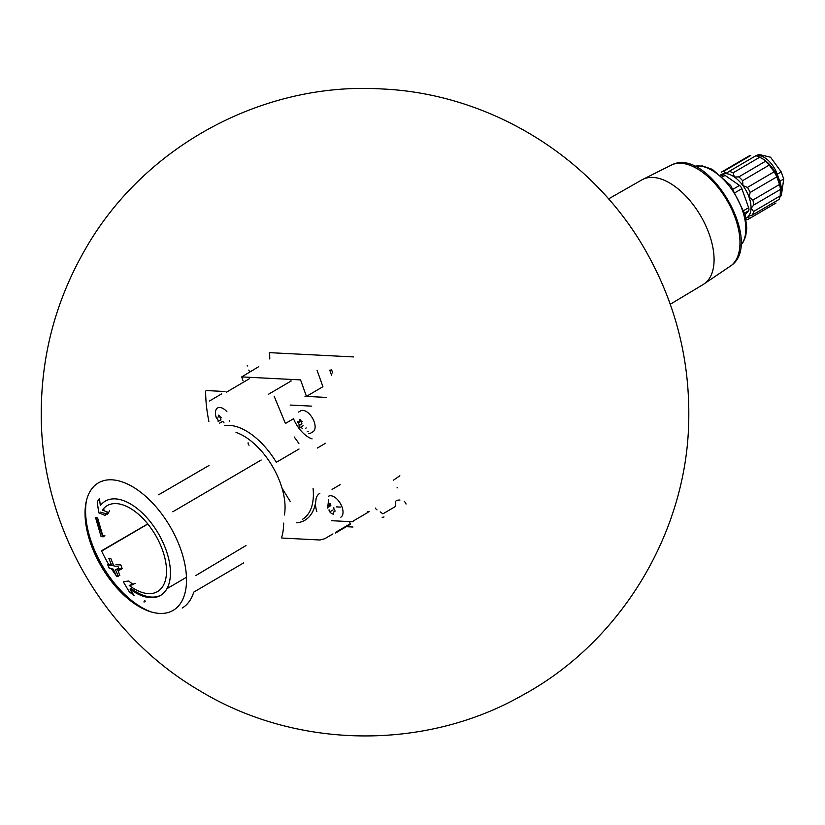 <?xml version="1.0" encoding="UTF-8"?>
<svg xmlns="http://www.w3.org/2000/svg" width="825" height="825" viewBox="0 0 825 825"><rect width="100%" height="100%" fill="white"/><g stroke="black" fill="none" stroke-linecap="round" stroke-linejoin="round"><path stroke-width="1.24" d="M752.41 215.036A27.122 14.592 59.6 0 0 753.565 211.489L751.028 208.312L753.761 205.033A27.122 14.592 59.6 0 0 752.885 200.062L749.028 197.072A25.09 13.499 59.6 0 0 742.943 185.625L742.593 180.675A27.122 14.592 59.6 0 0 738.818 176.88L734.425 177.035A25.09 13.499 59.6 0 1 742.943 185.625L747.481 187.399A27.122 14.592 59.6 0 1 750.173 192.452L776.81 176.849L779.522 184.46A27.122 14.592 59.6 0 1 780.409 189.43L780.202 195.886A27.122 14.592 59.6 0 1 779.048 199.433L752.41 215.036L748.419 216.336A25.09 13.499 59.6 0 1 745.934 218.243M746.46 219.79A27.122 14.592 59.6 0 0 748.997 218.831A27.122 14.592 59.6 0 0 749.347 218.615L748.419 216.336A25.09 13.499 59.6 0 0 751.028 208.312A25.09 13.499 59.6 0 0 749.028 197.072L750.173 192.452M733.054 172.858A27.122 14.592 59.6 0 0 729.217 171.342L725.732 173.601A25.09 13.499 59.6 0 1 734.425 177.035L733.054 172.858L759.691 157.245C763.445 159.163 765.363 160.504 765.466 161.277A27.122 14.592 59.6 0 1 769.23 165.072L774.128 171.796A27.122 14.592 59.6 0 1 776.81 176.849M720.596 174.993A25.09 13.499 59.6 0 1 725.732 173.601L724.113 171.084L750.75 155.471A27.122 14.592 59.6 0 0 748.223 156.43A27.122 14.592 59.6 0 0 747.873 156.647M721.236 172.25A27.122 14.592 59.6 0 1 721.586 172.033A27.122 14.592 59.6 0 1 724.113 171.084M748.419 216.336L748.976 215.892M753.4 205.239L780.409 189.43M747.481 187.399L774.128 171.796M742.593 180.675L769.23 165.072M738.818 176.88L765.466 161.277M729.217 171.342L755.855 155.739A27.122 14.592 59.6 0 1 759.413 157.111A27.122 14.592 59.6 0 1 759.691 157.245M749.347 218.615L775.985 203.012A27.122 14.592 59.6 0 1 775.634 203.228A27.122 14.592 59.6 0 1 775.273 203.424M753.565 211.489L780.202 195.886M752.885 200.062L779.522 184.46M393.515 480.14L399.867 475.778M397.64 487.709A1.619 1.289 -87.1 0 1 397.031 487.864M340.653 507.097L336.548 506.88M382.15 517.265A2.836 0.794 -19.6 0 0 383.996 516.966M346.325 526.69L352.956 527.02M399.97 500.043C396.34 499.96 394.866 501.126 395.515 503.549L395.598 506.406L382.893 513.851L380.232 511.892M404.271 501.332A6.878 5.466 -87.1 0 1 406.044 504.054M353.657 356.936L269.27 352.636A6.878 5.466 -87.1 0 1 269.703 356.142L269.785 358.999M247.222 365.547A2.836 0.794 -19.6 0 0 247.222 365.722A2.836 0.794 -19.6 0 0 247.83 365.97M317.058 370.25L322.926 386.719L306.436 396.371L300.568 379.902L241.694 376.912L258.72 366.661M331.681 375.519L329.763 370.147A2.836 0.794 -19.6 0 0 331.609 369.847L332.722 372.962M249.294 371.002L248.779 370.095M375.344 508.066A3.238 1.743 -120.4 0 0 376.994 509.881M116.078 575.417A76.498 41.168 59.6 0 1 111.468 568.796M108.683 564.341A76.498 41.168 59.6 0 1 101.506 550.791L147.757 523.916M195.865 575.51L246.015 545.542M158.627 494.783L209.014 465.475M224.637 425.628A60.71 32.67 59.6 0 1 276.344 462.299L299.042 449.006M319.863 493.278A24.286 13.066 -120.4 0 0 316.088 498.527A62.731 33.763 59.6 0 1 315.47 503.229A24.286 13.066 -120.4 0 0 316.79 511.572M229.752 421.193A24.286 13.066 -120.4 0 0 229.587 420.637M274.158 396.237L285.419 423.483L293.514 418.739A24.286 13.066 -120.4 0 0 312.087 438.89M226.7 392.226A4.042 2.176 -120.4 0 0 226.297 392.267L249.253 378.809M281.768 538.044L319.677 539.983A4.042 2.176 -120.4 0 0 320.079 539.942A202.373 108.9 -120.4 0 0 324.864 538.653L332.96 533.909M332.073 489.4L340.168 484.667M317.347 448.047L325.442 443.314M335.445 533.053L350.274 524.38L349.614 521.617M353.048 521.751L353.131 521.08L367.991 512.366M331.31 520.688L352.904 521.782M311.726 406.137L290.132 405.044M326.587 397.433L305.002 396.33M243.004 380.583L241.694 376.912M225.008 391.504L206.106 390.545M205.662 391.091A133.568 71.868 -120.4 0 0 208.89 421.358M367.723 511.603L369.177 511.675M268.259 394.402L291.215 380.954A4.042 2.176 -120.4 0 0 290.782 380.872M298.578 412.067L300.64 410.86A12.138 6.538 59.6 0 1 312.417 418.038A12.138 6.538 59.6 0 1 312.912 431.815L310.85 433.022A12.138 6.538 59.6 0 1 308.622 433.527M216.841 417.172A1.134 0.608 -120.4 0 0 217.202 418.873A1.98 1.062 59.6 0 1 218.14 421.482L220.842 419.894A1.98 1.062 -120.4 0 0 219.914 417.285M217.996 417.182A1.98 1.062 -120.4 0 0 218.305 415.944M221.626 417.398A1.98 1.062 -120.4 0 1 219.646 416.017A1.134 0.608 -120.4 0 0 218.491 415.243M216.263 417.646A12.138 6.538 59.6 0 1 217.625 407.942A12.138 6.538 59.6 0 1 226.916 411.696M302.352 428.742A1.98 1.062 -120.4 0 0 300.372 427.36A1.134 0.608 -120.4 0 1 299.413 426.855A1.134 0.608 -120.4 0 1 299.093 425.597A1.98 1.062 59.6 0 0 298.165 422.988A1.134 0.608 -120.4 0 1 297.794 421.297M298.949 421.307A1.98 1.062 -120.4 0 0 299.269 420.069M302.579 421.523A1.98 1.062 -120.4 0 1 300.599 420.142A1.134 0.608 -120.4 0 0 299.444 419.368M333.413 514.14A6.115 3.29 59.6 0 1 330.041 512.201M333.836 507.457A1.98 1.062 -120.4 0 0 334.764 510.067M334.713 511.758A1.98 1.062 -120.4 0 0 333.981 511.748A1.98 1.062 -120.4 0 0 333.661 512.985A1.134 0.608 -120.4 0 1 333.486 513.686M329.062 509.778A1.134 0.608 -120.4 0 0 329.392 511.026A1.134 0.608 -120.4 0 0 330.351 511.531L333.052 509.943M328.185 505.467A1.98 1.062 -120.4 0 0 328.927 505.478L330.66 504.467M329.423 503.539A1.134 0.608 -120.4 0 0 329.237 504.24L330.124 503.724M328.546 496.238A12.138 6.538 59.6 0 1 340.323 503.415A12.138 6.538 59.6 0 1 340.828 517.192M224.018 422.874A1.98 1.062 -120.4 0 0 222.131 421.647L219.419 423.235M299.093 425.597L301.795 424.019A1.98 1.062 -120.4 0 0 300.867 421.41L298.165 422.988M100.32 505.653A54.636 29.401 59.6 0 1 105.301 501.126A54.636 29.401 59.6 0 1 158.287 533.404A54.636 29.401 59.6 0 1 160.535 595.413A54.636 29.401 59.6 0 1 150.511 597.671A54.636 29.401 59.6 0 1 130.03 589.081L134.062 595.526L129.267 591.762L123.327 581.873L128.607 580.965L133.31 584.667L129.216 585.42A49.778 26.792 59.6 0 0 148.366 593.618A49.778 26.792 59.6 0 0 157.503 591.566A49.778 26.792 59.6 0 0 155.451 535.064A49.778 26.792 59.6 0 0 107.178 505.653A49.778 26.792 59.6 0 0 102.393 510.108L107.467 512.077L105.301 515.522L98.742 512.82L97.257 501.889L99.464 498.372L100.32 505.653M115.345 569.477L119.573 570.127L118.068 566.579L113.829 565.94L110.932 558.793L108.869 558.442L111.767 565.589L107.755 564.816L109.271 568.353L113.283 569.126L116.407 576.139L118.47 576.5L115.345 569.477M101.052 536.487L103.115 536.838L97.618 517.945L95.556 517.584L101.052 536.487L102.465 535.652L104.919 535.776L103.115 536.838M193.535 592.835A76.498 41.168 59.6 0 1 182.232 608.035M249.037 445.242A2.021 1.093 59.6 0 1 248.119 442.788M283.645 523.102A73.569 39.59 59.6 0 1 281.758 537.147M236.022 432.403A56.461 30.381 59.6 0 1 284.408 515.006M290.379 501.713L282.614 489.081M102.599 481.284A2.021 1.093 59.6 0 0 102.692 481.212A73.569 39.59 59.6 0 1 103.218 480.758M144.076 602.095A2.021 1.093 59.6 0 1 144.416 600.982A2.021 1.093 59.6 0 1 145.386 601.105M161.04 595.103A54.636 29.401 -120.4 0 1 131.062 588.472L130.03 589.081M129.608 591.566L134.062 595.526M100.073 512.036L106.353 513.841M107.58 514.192L109.663 510.788M104.012 509.159L102.393 510.108M135.517 583.378L129.216 585.42M95.958 517.357L102.465 535.652M117.243 568.373L122.152 568.621L119.573 570.127M122.152 568.621L120.842 564.96L115.933 564.712M113.314 564.682L111.767 565.589M111.303 564.475L108.58 564.331M109.88 567.992L109.271 568.353M117.398 575.561L116.407 576.139M119.842 575.685L117.769 569.858M745.181 214.727L748.533 210.808A4.042 2.176 -120.4 0 0 748.636 207.694L741.861 188.678A4.042 2.176 -120.4 0 0 739.509 185.45L725.082 175.374A4.042 2.176 -120.4 0 0 722.937 174.993A4.042 2.176 -120.4 0 0 722.628 175.251M759.413 157.111L761.238 158.029A24.894 13.396 59.6 0 1 780.605 191.091A24.894 13.396 59.6 0 1 780.605 191.204M756.484 155.915A19.831 10.673 59.6 0 1 777.243 174.199L779.78 181.335A19.831 10.673 59.6 0 1 780.285 195.051M758.742 154.43L770.54 157.204L781.213 171.878L783.75 179.015L781.306 195.742M315.47 503.229A62.731 33.763 59.6 0 1 296.536 522.792M313.077 488.421A60.71 32.67 59.6 0 1 302.404 519.348M294.154 436.93A62.731 33.763 59.6 0 1 298.867 443.51M335.486 532.414L350.357 523.7M303.084 425.772L300.372 427.36M330.846 505.581L328.133 507.169M159.545 613.418A73.899 39.765 59.6 0 1 85.068 511.222A73.899 39.765 59.6 0 1 162.649 515.171A73.899 39.765 59.6 0 1 159.545 613.418M151.542 612.047A76.395 41.106 59.6 0 1 86.398 500.827M172.776 511.789L261.185 460.01M193.772 592.113L243.695 562.867M167.939 588.122L186.419 577.294M672.107 164.701L641.798 179.922A60.637 32.629 59.6 0 1 641.953 179.829A60.637 32.629 59.6 0 1 652.915 177.416A60.637 32.629 59.6 0 1 705.303 224.678A60.637 32.629 59.6 0 1 703.24 284.481A60.637 32.629 59.6 0 1 703.096 284.563L731.187 265.567A58.596 31.525 59.6 0 0 726.959 200.31A58.596 31.525 59.6 0 0 672.107 164.701C708.428 146.912 764.476 242.591 731.187 265.567M694.516 166.299A46.427 24.987 59.6 0 1 735.518 195.298A46.427 24.987 59.6 0 1 740.757 245.242M748.636 207.694L743.964 210.427M741.861 188.678L735.539 192.39M739.509 185.45L733.332 189.059M725.082 175.374L722.669 176.797M748.533 210.808L744.738 213.025M779.78 181.335L783.75 179.015M777.243 174.199L781.213 171.878M721.586 172.033L748.223 156.43M748.997 218.831L775.634 203.228M335.404 533.084L350.274 524.38M209.519 400.971L221.616 393.896M308.168 431.413L307.343 431.403M327.628 508.087L328.649 499.373M306.219 427.927L305.528 428.33M335.29 510.974L333.981 511.748M381.501 88.935C490.669 93.596 594.712 158.132 647.388 253.832C675.675 304.765 689.473 359.37 688.782 417.636C688.112 530.599 621.885 641.345 522.617 695.166C424.617 751.255 295.587 749.275 199.186 690.412C103.352 634.353 41.25 526.103 41.25 415.078C41.033 355.998 55.636 300.857 85.068 249.635C143.715 146.273 262.897 81.675 381.501 88.935M102.248 550.729L147.84 524.019M161.566 594.804L160.535 595.413M108.797 504.704L107.178 505.653M159.112 590.618L157.503 591.566M641.953 179.829L608.561 198.918M703.24 284.481L670.261 304.26M694.454 166.268L702.467 165.949L712.295 169.352L730.713 185.512L745.15 214.624L746.79 228.216L745.687 236.187L743.428 241.704L740.757 245.314M722.937 174.993L721.555 175.807M780.068 196.494L781.316 195.762M756.267 155.853L758.732 154.399"/></g></svg>
